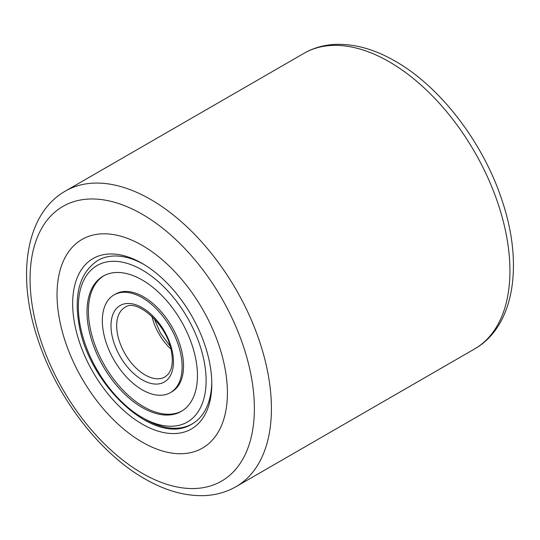 <?xml version="1.0" encoding="UTF-8"?>
<svg xmlns="http://www.w3.org/2000/svg" width="540" height="540" viewBox="0 0 540 540"><rect width="100%" height="100%" fill="white"/><g stroke="black" fill="none" stroke-linecap="round" stroke-linejoin="round"><path stroke-width="0.81" d="M142.229 442.132A120.467 69.552 60 0 1 63.531 335.975A120.467 69.552 60 0 1 81.992 239.443A120.467 69.552 60 0 1 142.229 245.41A120.467 69.552 60 0 1 220.928 351.567A120.467 69.552 60 0 1 202.46 448.099A120.467 69.552 60 0 1 142.229 442.132A120.467 69.552 60 0 1 63.531 335.975A120.467 69.552 60 0 1 81.992 239.443A120.467 69.552 60 0 1 142.229 245.41A120.467 69.552 60 0 1 220.928 351.567A120.467 69.552 60 0 1 202.46 448.099A120.467 69.552 60 0 1 142.229 442.132M142.229 424.096A98.381 56.801 60 0 1 72.664 303.608A98.381 56.801 60 0 1 142.229 263.439L142.229 263.439A98.381 56.801 60 0 1 211.795 383.933A98.381 56.801 60 0 1 142.229 424.096M143.66 264.29A94.365 54.479 -120 0 0 97.882 260.408A94.365 54.479 60 0 1 143.66 264.29M145.064 419.182A94.365 54.479 -120 0 0 192.247 423.853A94.365 54.479 -120 0 0 211.775 382.266A94.365 54.479 60 0 1 192.247 423.853C155.5 447.842 88.135 385.223 78.874 323.555C73.865 293.281 80.204 272.234 97.882 260.408M88.425 327.098A78.104 45.09 60 0 1 103.174 276.129A78.104 45.09 60 0 1 157.43 291.242A78.104 45.09 60 0 1 196.027 360.443A78.104 45.09 60 0 1 181.278 411.406A78.104 45.09 60 0 1 127.022 396.299A78.104 45.09 60 0 1 88.425 327.098M181.089 355.813A56.416 32.575 60 0 1 170.438 392.627A56.416 32.575 60 0 1 131.247 381.713A56.416 32.575 60 0 1 103.363 331.722A56.416 32.575 60 0 1 114.021 294.908A56.416 32.575 60 0 1 153.212 305.822A56.416 32.575 60 0 1 181.089 355.813M170.438 392.627L171.855 391.811A56.416 32.575 -120 0 0 182.513 354.996A56.416 32.575 -120 0 0 154.629 305.006A56.416 32.575 -120 0 0 115.439 294.091L114.021 294.908M103.889 275.731A78.104 45.09 -120 0 0 89.843 326.275A78.104 45.09 -120 0 0 127.96 395.037A78.104 45.09 -120 0 0 181.98 410.987M474.586 348.948A170.66 98.53 -120 0 0 500.742 212.193A170.66 98.53 -120 0 0 389.252 61.803A170.66 98.53 -120 0 0 303.925 53.352L65.414 191.052A170.66 98.53 60 0 1 150.748 199.51A170.66 98.53 60 0 1 262.231 349.893A170.66 98.53 60 0 1 236.075 486.648L474.586 348.948C514.823 326.045 523.543 263.54 501.991 200.266C483.26 142.857 440.606 86.913 395.28 61.209C374.996 49.464 355.246 43.848 336.015 44.368C324.324 44.813 313.632 47.803 303.925 53.352M142.229 473.276A158.612 91.577 -120 0 0 254.381 408.524A158.612 91.577 -120 0 0 142.229 214.259A158.612 91.577 -120 0 0 30.071 279.018A158.612 91.577 -120 0 0 142.229 473.276M204.464 363.056A90.349 52.164 60 0 1 156.641 423.961A90.349 52.164 60 0 1 79.988 324.479A90.349 52.164 60 0 1 127.811 263.581A90.349 52.164 60 0 1 204.464 363.056M165.145 376.906A40.156 23.186 60 0 1 137.248 369.137A40.156 23.186 60 0 1 117.403 333.558A40.156 23.186 60 0 1 124.99 307.355C136.033 297.824 167.967 324.648 171.544 352.269C172.76 359.505 172.456 365.452 170.62 370.096L168.615 373.768L165.145 376.906M172.651 353.201A44.172 25.502 60 0 1 149.276 382.975A44.172 25.502 60 0 1 111.8 334.341A44.172 25.502 60 0 1 135.182 304.567A44.172 25.502 60 0 1 172.651 353.201M170.856 349.036A40.156 23.186 60 0 1 151.976 316.339M65.414 191.052C25.177 213.955 16.457 276.46 38.009 339.734C56.741 397.143 99.394 453.087 144.72 478.791C165.004 490.536 184.754 496.152 203.985 495.632C215.676 495.187 226.368 492.197 236.075 486.648M154.15 318.526L160.529 333.2L170.053 346.066"/></g></svg>
